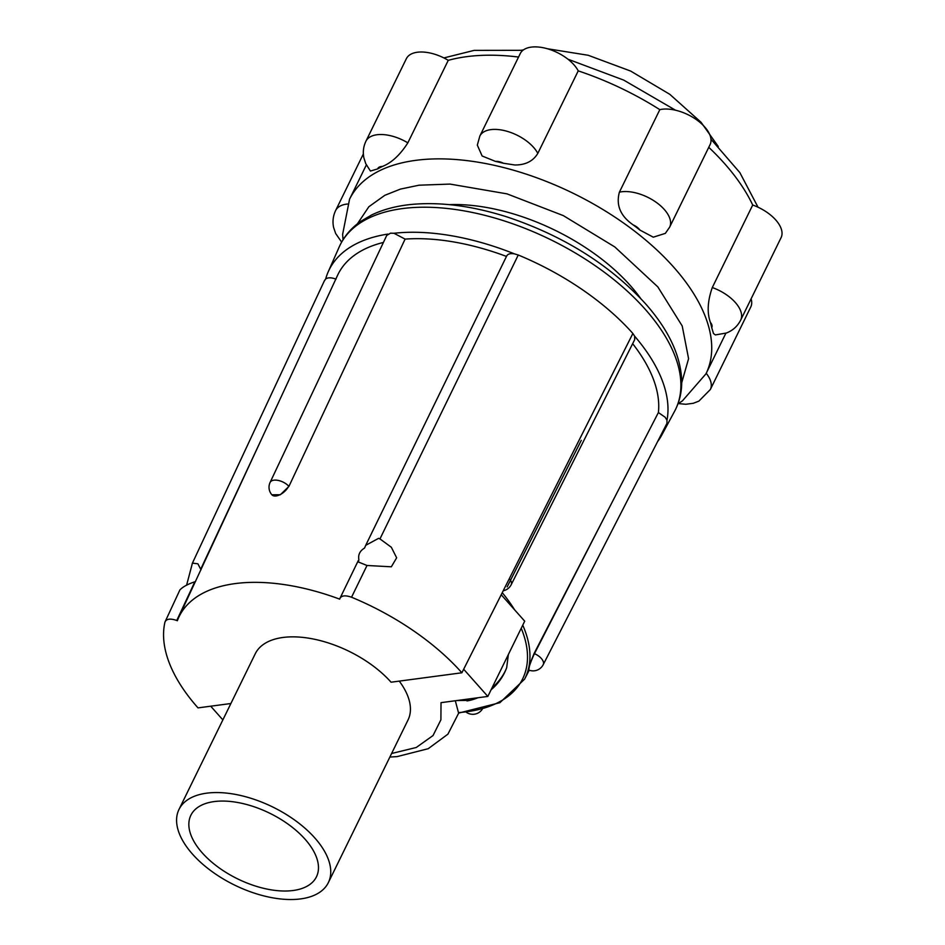 <?xml version="1.0" encoding="UTF-8"?>
<svg xmlns="http://www.w3.org/2000/svg" width="945" height="945" viewBox="0 0 945 945"><rect width="100%" height="100%" fill="white"/><g stroke="black" fill="none" stroke-linecap="round" stroke-linejoin="round"><path stroke-width="1.42" d="M718.247 146.475L701.072 122.307L669.792 94.311L630.669 71.076L588.203 55.271L547.309 48.727M523.459 49.896L521.675 50.179M230.887 703.517L198.013 707.888A179.503 93.791 26.1 0 1 164.962 622.058C166.45 618.786 170.372 618.266 176.75 620.487L177.353 620.735A167.879 87.72 26.1 0 1 178.77 617.333A167.879 87.72 26.1 0 1 339.68 599.142L339.751 598.799C341.239 595.527 345.173 595.007 351.54 597.228A179.503 93.791 26.1 0 1 461.881 672.781L509.308 578.671A11.34 5.8 26.7 0 1 511.174 584.742L634.709 339.609L634.627 336.172A185.728 97.04 26.1 0 1 666.993 420.206L665.115 417.217L658.393 412.54A175.746 91.83 -153.9 0 0 632.654 343.685M608.107 510.028L534.457 653.656A11.34 1.158 -67.5 0 0 530.05 664.252A11.34 1.158 -67.5 0 0 528.763 670.017L529.779 664.158L534.102 653.503L658.393 412.54M506.461 256.426A175.746 91.83 -153.9 0 0 405.098 239.109L393.97 233.273A185.728 97.04 26.1 0 1 514.399 253.851L518.262 255.008L379.961 538.91L391.336 547.261L396.652 557.81L391.336 566.799L367.014 565.488L358.427 562.015L358.876 559.712C357.966 554.798 359.856 550.911 364.546 548.053L365.715 545.324L378.567 538.355L379.961 538.91M665.504 426.16A185.728 97.04 26.1 0 1 661.713 435.172A185.728 97.04 26.1 0 1 657.555 441.669M186.59 585.238L192.426 563.125L197.883 563.799L201.001 569.811M192.142 563.893L192.426 563.125M314.779 837.908A83.16 43.446 26.1 0 1 328.34 882.63A83.16 43.446 26.1 0 1 269.16 897.136A83.16 43.446 26.1 0 1 192.544 854.174A83.16 43.446 26.1 0 1 178.983 809.463A83.16 43.446 26.1 0 1 238.175 794.946A83.16 43.446 26.1 0 1 314.779 837.908M328.34 882.63L408.027 719.972A83.16 43.446 -153.9 0 0 399.262 681.109M393.97 233.273L390.521 233.179L386.718 235.447L270.105 482.422A11.34 5.835 25.3 0 1 273.896 480.19A11.34 5.835 25.3 0 1 288.697 486.155A11.34 5.965 138.4 0 1 280.204 494.578A11.34 5.965 138.4 0 1 271.888 494.79L280.358 494.743L288.922 486.403L358.214 338.924L288.922 486.403M640.592 298.372A148.542 77.62 -153.9 0 0 630.315 285.555A148.542 77.62 -153.9 0 0 449.265 204.64M466.936 700.918A34.457 18.132 -41.6 0 0 469.889 700.363L469.889 700.363A34.457 18.132 -41.6 0 0 477.107 697.847M491.932 688.054A34.457 18.132 -41.6 0 0 506.685 667.666L508.363 654.507M305.058 839.207A69.93 36.536 -153.9 0 0 240.644 803.073A69.93 36.536 -153.9 0 0 190.866 815.275A69.93 36.536 -153.9 0 0 202.265 852.886A69.93 36.536 -153.9 0 0 266.691 889.009A69.93 36.536 -153.9 0 0 316.457 876.806A69.93 36.536 -153.9 0 0 305.058 839.207M357.375 223.859L368.833 206.754L384.839 195.296L400.444 189.095L419.048 185.196L450.044 184.086L507.016 193.867L563.326 215.614L614.829 246.964L657.814 286.878L682.219 325.99L688.586 358.675L681.711 382.76M715.341 334.908L713.499 333.526L711.715 327.667A198.438 103.69 -153.9 0 0 710.38 322.339C706.931 312.63 707.569 301.03 712.294 287.54L752.716 205.03A198.438 103.69 -153.9 0 0 708.75 147.325M619.4 192.166A32.886 17.187 26.1 0 1 664.288 209.471A32.886 17.187 26.1 0 1 669.651 227.154L665.351 233.368L653.278 237.183L639.883 230.037A198.438 103.69 -153.9 0 0 633.256 224.945C620.463 216.133 615.845 205.207 619.4 192.166L659.823 109.655A198.438 103.69 -153.9 0 0 578.234 70.875L537.811 153.385C533.145 161.158 525.479 165.032 514.848 164.985L503.472 163.261A198.438 103.69 -153.9 0 0 495.44 161.382L482.127 155.996L477.319 145.128L479.836 136.08A32.886 17.187 26.1 0 1 503.236 130.339A32.886 17.187 26.1 0 1 533.535 147.325A32.886 17.187 26.1 0 1 537.811 153.385M407.838 142.849C400.137 154.921 391.655 162.788 382.382 166.462A198.438 103.69 -153.9 0 0 377.646 168.907L370.428 171.045L365.762 163.674L363.884 157.874C362.715 152.098 363.4 146.534 365.939 141.195A32.886 17.187 26.1 0 1 376.901 134.757A32.886 17.187 26.1 0 1 407.838 142.849L448.261 60.338A32.886 17.187 -153.9 0 0 406.362 58.684L365.939 141.195M581.281 440.358L507.158 586.892M534.102 653.503L534.457 653.656A11.34 5.906 27.1 0 1 541.379 658.523A11.34 5.906 27.1 0 1 543.186 664.713L666.946 423.36L666.993 420.206M518.262 255.008A186.448 97.418 -153.9 0 1 632.878 333.479L634.627 336.172M336.007 279.129C331.482 277.452 328.033 277.393 325.671 278.952A185.728 97.04 26.1 0 1 328.222 271.794A185.728 97.04 26.1 0 1 387.934 234.076M514.399 253.851C510.052 253.177 507.43 254.051 506.52 256.438M383.41 242.44A175.746 91.83 -153.9 0 0 337.578 275.302L178.77 617.333M324.466 280.795L325.671 278.952M195.603 581.435L194.824 581.813C187.854 584.105 182.881 586.798 179.916 589.893L164.962 622.058M461.881 672.781L391.065 682.207A83.16 43.446 -153.9 0 0 314.461 639.245A83.16 43.446 -153.9 0 0 255.268 653.751L178.983 809.463M339.751 598.799L358.273 560.609M405.098 239.109L358.214 338.924M501.204 594.736L524.699 621.172L487.833 696.43L441.02 702.655L440.902 719.818L433.034 735.541L416.261 747.483L391.596 753.496M210.711 706.198L222.866 719.889M463.664 669.225L487.833 696.43M389.86 757.051L397.136 756.602L428.215 748.7L447.918 734.159L458.62 713.215L455.325 700.753M578.234 70.875A32.886 17.187 -153.9 0 0 548.005 48.927A32.886 17.187 -153.9 0 0 520.258 53.57L479.836 136.08M669.651 227.154L710.073 144.644A32.886 17.187 -153.9 0 0 696.134 119.46A32.886 17.187 -153.9 0 0 659.823 109.655M712.294 287.54A32.886 17.187 26.1 0 1 740.667 320.142L781.09 237.632A32.886 17.187 -153.9 0 0 752.716 205.03M706.234 373.31A32.886 17.187 26.1 0 1 710.345 389.517L750.767 306.995A32.886 17.187 -153.9 0 0 751.11 298.821M674.588 411.288A186.779 97.595 -153.9 0 0 645.045 309.086A186.779 97.595 -153.9 0 0 402.263 208.609A186.779 97.595 -153.9 0 0 339.196 246.988C343.779 236.758 350.938 228.229 360.671 221.402L371.633 214.976C382.89 209.542 395.884 206.057 410.591 204.522C439.933 201.651 472.24 205.833 507.489 217.078C563.74 235.978 609.667 264.777 645.293 303.499C668.009 329.096 680.128 354.281 681.652 379.063C682.148 390.781 679.798 401.519 674.588 411.288L661.713 435.172M725.878 333.207L705.986 373.807A198.438 103.69 -153.9 0 0 629.063 226.989A198.438 103.69 -153.9 0 0 415.682 160.355A198.438 103.69 -153.9 0 0 349.567 199.206L342.622 234.395L343.047 239.723M518.545 57.043A198.438 103.69 -153.9 0 0 466.476 56.688A198.438 103.69 -153.9 0 0 448.261 60.338M633.256 224.945A10.206 5.327 26.1 0 1 639.103 229.056A10.206 5.327 26.1 0 1 639.883 230.037M363.376 153.917L335.617 210.558A32.886 17.187 26.1 0 1 347.441 204.025M377.646 168.907A10.206 5.327 26.1 0 1 381.201 166.533A10.206 5.327 26.1 0 1 382.382 166.462M502.256 592.669A169.899 88.771 26.1 0 1 514.635 609.856M522.75 625.141A169.899 88.771 26.1 0 1 524.605 679.148L529.224 670.194M521.227 628.271A168.009 87.79 26.1 0 1 458.479 712.601M632.878 333.479L509.308 578.671M367.014 565.488L351.54 597.228M200.777 569.067L261.659 438.811M176.75 620.487L194.824 581.813M495.44 161.382A10.206 5.327 26.1 0 1 503.472 163.261M710.38 322.339A10.206 5.327 26.1 0 1 711.715 327.667M456.837 700.552L469.889 700.363A52.034 52.034 0 0 0 477.946 697.741M705.986 373.807L682.42 400.881L677.967 403.798M443.878 57.928L474.154 50.38L522.892 50.309M567.898 59.181L623.724 80.112L675.545 110.222M710.959 139.21L739.852 172.616L758.032 207.215M740.667 320.142C737.513 326.273 732.753 330.573 726.351 333.03L715.341 334.92M710.345 389.517L698.898 401.117L693.335 403.267L685.822 404.283L678.333 403.574M335.617 210.558C333.042 215.992 332.38 221.65 333.62 227.509L335.664 233.51L341.641 242.109M458.608 713.097L499.893 702.69L524.605 679.148M328.222 271.794L339.196 246.988M528.763 670.017A11.34 11.34 0 0 0 543.186 664.713M466.44 712.341A11.34 11.34 0 0 0 482.21 709.341M503.212 590.767A11.34 11.34 0 0 0 511.174 584.742M324.678 280.169L192.367 563.244M365.715 545.324L506.721 255.906M270.105 482.422A11.34 11.34 0 0 0 271.876 494.79M491.093 689.767A52.034 52.034 0 0 0 506.685 667.666M366.365 164.926L349.567 199.206"/></g></svg>
